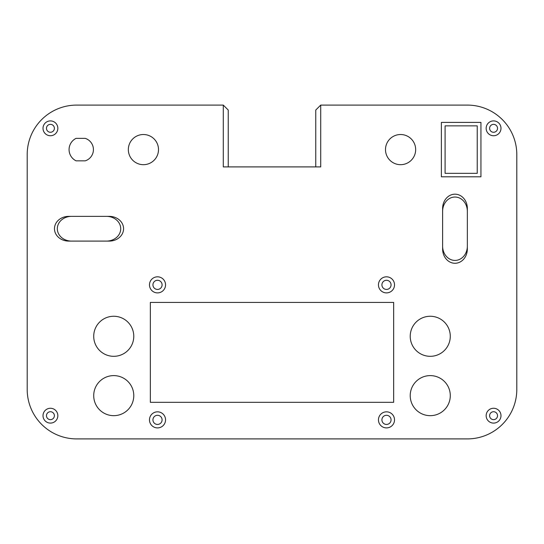 <?xml version="1.0" encoding="UTF-8"?>
<svg xmlns="http://www.w3.org/2000/svg" width="544" height="544" viewBox="0 0 544 544"><rect width="100%" height="100%" fill="white"/><g stroke="black" fill="none" stroke-linecap="round" stroke-linejoin="round"><path stroke-width="0.82" d="M106.434 241.094A14.273 12.362 180 0 0 120.714 228.725A14.273 12.362 180 0 0 106.434 216.362M71.604 216.362A14.273 12.362 180 0 0 57.324 228.725A14.273 12.362 180 0 0 71.604 241.094M228.235 166.906L228.235 110.038L223.285 105.094L223.285 166.906L320.715 166.906L320.715 105.094L315.765 110.038L315.765 166.906M223.285 105.094L76.656 105.094A49.456 49.456 0 0 0 27.2 154.544L27.2 389.456A49.456 49.456 0 0 0 76.656 438.906L467.344 438.906A49.456 49.456 0 0 0 516.8 389.456L516.8 154.544A49.456 49.456 0 0 0 467.344 105.094L320.715 105.094M68.748 241.094A14.273 12.362 180 0 1 54.468 228.725A14.273 12.362 180 0 1 68.748 216.362L109.29 216.362A14.273 12.362 180 0 1 123.57 228.725A14.273 12.362 180 0 1 109.29 241.094L68.748 241.094M93.718 336.294A20.026 20.026 0 0 1 123.76 318.947A20.026 20.026 0 0 1 123.76 353.634A20.026 20.026 0 0 1 93.718 336.294M410.224 336.294A20.026 20.026 0 0 1 440.266 318.947A20.026 20.026 0 0 1 440.266 353.634A20.026 20.026 0 0 1 410.224 336.294M410.224 395.638A20.026 20.026 0 0 1 440.266 378.291A20.026 20.026 0 0 1 440.266 412.984A20.026 20.026 0 0 1 410.224 395.638M93.718 395.638A20.026 20.026 0 0 1 123.76 378.291A20.026 20.026 0 0 1 123.76 412.984A20.026 20.026 0 0 1 93.718 395.638M76.106 160.854A12.519 12.519 0 0 1 76.106 138.346L85.184 138.346A11.805 11.805 0 0 1 85.184 160.854L76.106 160.854M480.944 122.4L480.944 176.8L441.381 176.8L441.381 122.4L480.944 122.4M150.341 402.315L150.341 302.416L393.659 302.416L393.659 402.315L150.341 402.315M378.454 419.866A8.038 8.038 0 0 1 390.504 412.91A8.038 8.038 0 0 1 390.504 426.829A8.038 8.038 0 0 1 378.454 419.866M378.454 284.859A8.038 8.038 0 0 1 390.504 277.896A8.038 8.038 0 0 1 390.504 291.815A8.038 8.038 0 0 1 378.454 284.859M149.478 419.866A8.038 8.038 0 0 1 161.534 412.91A8.038 8.038 0 0 1 161.534 426.829A8.038 8.038 0 0 1 149.478 419.866M149.478 284.859A8.038 8.038 0 0 1 161.534 277.896A8.038 8.038 0 0 1 161.534 291.815A8.038 8.038 0 0 1 149.478 284.859M128.336 149.6A15.082 15.082 0 0 1 150.96 136.537A15.082 15.082 0 0 1 150.96 162.663A15.082 15.082 0 0 1 128.336 149.6M385.499 149.6A15.082 15.082 0 0 1 408.122 136.537A15.082 15.082 0 0 1 408.122 162.663A15.082 15.082 0 0 1 385.499 149.6M486.152 128.316A7.419 7.419 0 0 1 497.284 121.897A7.419 7.419 0 0 1 497.284 134.742A7.419 7.419 0 0 1 486.152 128.316M43.01 128.316A7.419 7.419 0 0 1 54.135 121.897A7.419 7.419 0 0 1 54.135 134.742A7.419 7.419 0 0 1 43.01 128.316M43.01 415.684A7.419 7.419 0 0 1 54.135 409.258A7.419 7.419 0 0 1 54.135 422.103A7.419 7.419 0 0 1 43.01 415.684M486.152 415.684A7.419 7.419 0 0 1 497.284 409.258A7.419 7.419 0 0 1 497.284 422.103A7.419 7.419 0 0 1 486.152 415.684M442.619 249.002L442.619 208.454A14.273 12.362 -90 0 1 454.981 194.181A14.273 12.362 -90 0 1 467.344 208.454L467.344 249.002A14.273 12.362 -90 0 1 454.981 263.276A14.273 12.362 -90 0 1 442.619 249.002M442.619 246.146A14.273 12.362 -90 0 0 454.981 260.42A14.273 12.362 -90 0 0 467.344 246.146M467.344 211.31A14.273 12.362 -90 0 0 454.981 197.037A14.273 12.362 -90 0 0 442.619 211.31M445.094 125.861L445.094 173.339L477.238 173.339L477.238 125.861L445.094 125.861M489.614 415.684A3.958 3.958 0 0 0 495.55 419.111A3.958 3.958 0 0 0 495.55 412.257A3.958 3.958 0 0 0 489.614 415.684M46.471 415.684A3.958 3.958 0 0 0 52.408 419.111A3.958 3.958 0 0 0 52.408 412.257A3.958 3.958 0 0 0 46.471 415.684M46.471 128.316A3.958 3.958 0 0 0 52.408 131.743A3.958 3.958 0 0 0 52.408 124.889A3.958 3.958 0 0 0 46.471 128.316M489.614 128.316A3.958 3.958 0 0 0 495.55 131.743A3.958 3.958 0 0 0 495.55 124.889A3.958 3.958 0 0 0 489.614 128.316M152.939 284.859A4.576 4.576 0 0 0 159.8 288.823A4.576 4.576 0 0 0 159.8 280.894A4.576 4.576 0 0 0 152.939 284.859M152.939 419.866A4.576 4.576 0 0 0 159.8 423.83A4.576 4.576 0 0 0 159.8 415.908A4.576 4.576 0 0 0 152.939 419.866M381.915 284.859A4.576 4.576 0 0 0 388.776 288.823A4.576 4.576 0 0 0 388.776 280.894A4.576 4.576 0 0 0 381.915 284.859M381.915 419.866A4.576 4.576 0 0 0 388.776 423.83A4.576 4.576 0 0 0 388.776 415.908A4.576 4.576 0 0 0 381.915 419.866"/></g></svg>
